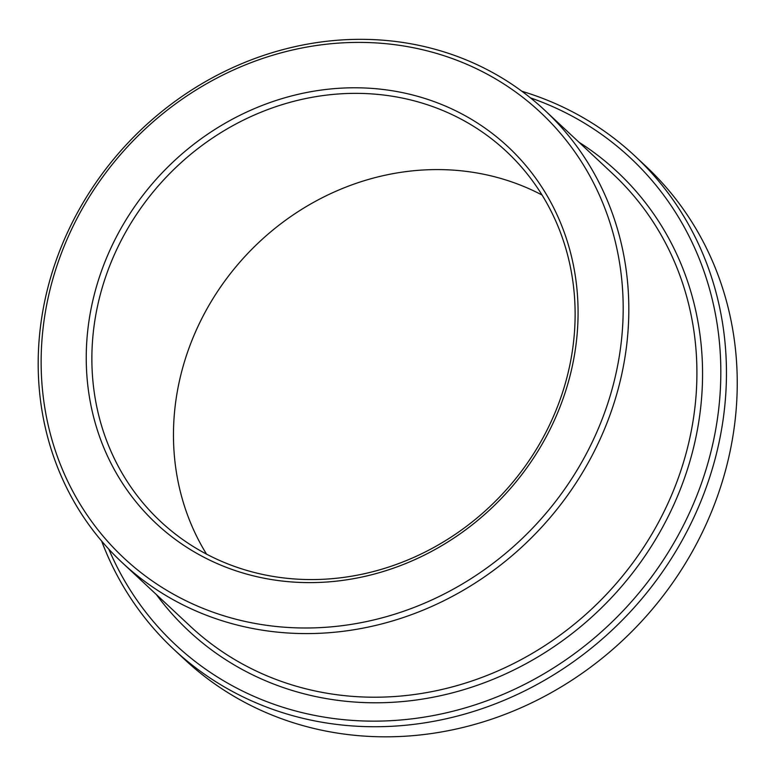 <?xml version="1.0" encoding="UTF-8"?>
<svg xmlns="http://www.w3.org/2000/svg" width="776" height="776" viewBox="0 0 776 776"><rect width="100%" height="100%" fill="white"/><g stroke="black" fill="none" stroke-linecap="round" stroke-linejoin="round"><path stroke-width="1.16" d="M542.046 195.028A253.238 230.976 -46.9 0 0 494.487 176.734A253.238 230.976 -46.9 0 0 228.464 276.11A253.238 230.976 -46.9 0 0 206.532 554.132M412.91 100.511A253.238 230.976 -46.9 0 0 129.582 225.389A253.238 230.976 -46.9 0 0 160.613 521.511A253.238 230.976 -46.9 0 0 502.276 494.157A253.238 230.976 -46.9 0 0 506.379 151.427A253.238 230.976 -46.9 0 0 412.91 100.511M412.968 95.06A257.739 235.089 -46.9 0 0 90.608 403.675A257.739 235.089 -46.9 0 0 492.867 506.903A257.739 235.089 -46.9 0 0 412.968 95.06M427.789 51.012A305.007 278.206 -46.9 0 0 46.308 416.227A305.007 278.206 -46.9 0 0 522.345 538.389A305.007 278.206 -46.9 0 0 427.789 51.012M430.554 48.073A309.508 282.309 -46.9 0 0 84.274 200.703A309.508 282.309 -46.9 0 0 122.201 562.629A309.508 282.309 -46.9 0 0 539.786 529.203A309.508 282.309 -46.9 0 0 544.8 110.308A309.508 282.309 -46.9 0 0 430.554 48.073M108.824 549.175A333.147 303.872 -46.9 0 0 624.981 608.801A333.147 303.872 -46.9 0 0 530.464 97.873M101.646 541.066A337.647 307.975 -46.9 0 0 173.785 649.328A337.647 307.975 -46.9 0 0 629.326 612.865A337.647 307.975 -46.9 0 0 634.797 155.889A337.647 307.975 -46.9 0 0 521.889 91.267M173.785 649.328L184.572 659.416A337.647 307.975 -46.9 0 0 640.122 622.944A337.647 307.975 -46.9 0 0 645.593 165.977L634.797 155.889M122.201 562.629L190.295 626.251A309.508 282.309 -46.9 0 0 607.88 592.825A309.508 282.309 -46.9 0 0 612.894 173.931L544.8 110.308M156.335 594.523A314.008 286.412 -46.9 0 0 612.225 596.889A314.008 286.412 -46.9 0 0 578.935 142.202"/></g></svg>
